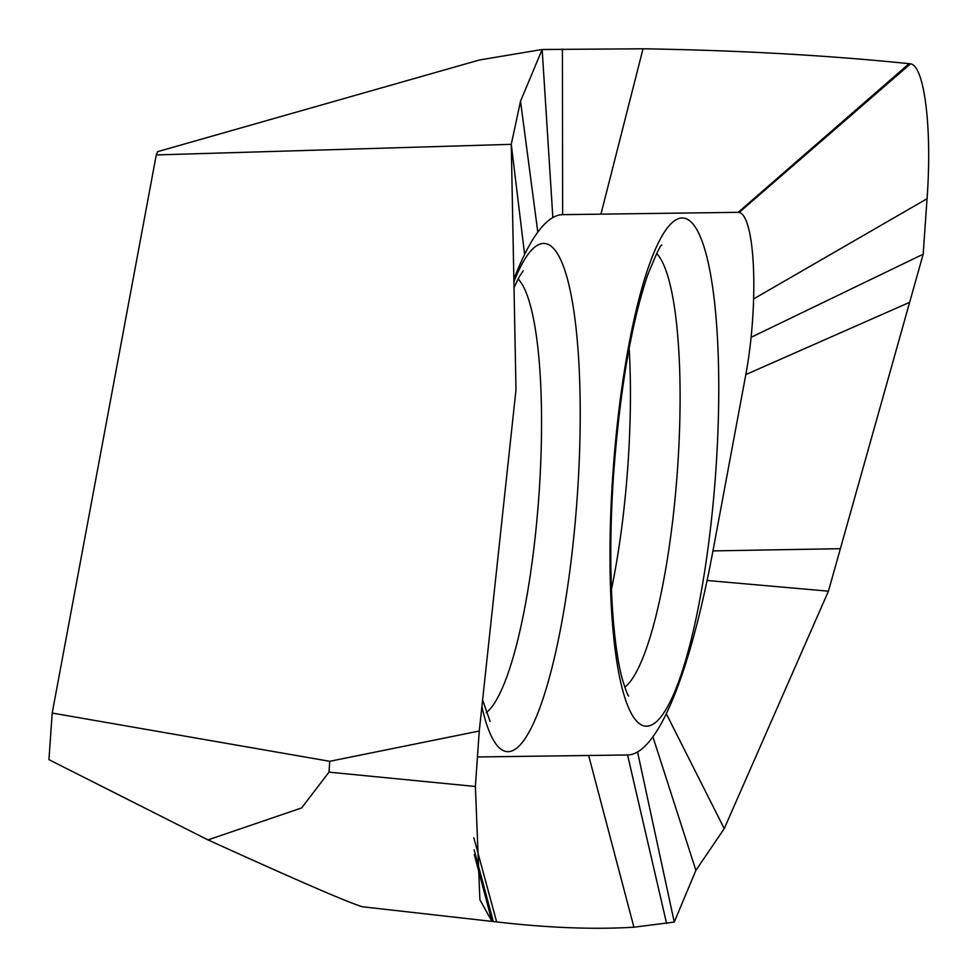 <?xml version="1.0" encoding="UTF-8"?>
<svg xmlns="http://www.w3.org/2000/svg" width="976" height="976" viewBox="0 0 976 976"><rect width="100%" height="100%" fill="white"/><g stroke="black" fill="none" stroke-linecap="round" stroke-linejoin="round"><path stroke-width="1.46" d="M474.336 854.598L491.953 921.393L362.499 906.777C349.286 902.995 297.778 880.706 207.961 839.897L48.946 759.657L52.204 713.053L156.27 154.928L157.636 151.658L479.509 59.975L542.156 49.495L643.025 48.8C738.234 50.313 826.928 55.278 909.12 63.672L910.486 63.818C924.504 65.575 932.263 128.673 927.054 198.726L923.174 254.199L828.429 591.175L724.241 828.612L695.888 870.36L674.257 922.064L633.924 927.2C593.811 929.628 548.048 927.871 496.662 921.917L493.307 921.551L474.141 849.876M513.852 279.295A407.309 81.899 -85.8 0 1 524.612 254.431L511.265 144.338L520.525 101.199L542.156 49.495L552.855 217.55A407.309 81.899 94.2 0 0 537.8 232.129A407.309 81.899 94.2 0 0 524.612 254.431M477.447 756.961L627.568 754.973A407.309 81.899 94.2 0 0 637.572 751.947A407.309 81.899 94.2 0 0 652.895 736.831A407.309 81.899 -85.8 0 0 666.303 713.749A407.309 81.899 94.2 0 0 707.088 580.476A407.309 81.899 -85.8 0 0 712.956 550.903L745.823 374.577A108.617 21.838 94.2 0 0 751.093 337.33A108.617 21.838 -85.8 0 0 753.618 298.912A108.617 21.838 94.2 0 0 739.161 212.414A108.617 21.838 94.2 0 0 738.21 212.329L562.64 214.659A407.309 81.899 94.2 0 0 552.855 217.55M637.572 751.947L674.257 922.064M652.895 736.831L695.888 870.36M666.303 713.749L724.241 828.612M707.088 580.476L828.429 591.175M751.093 337.33L923.174 254.199M739.161 212.414L910.486 63.818M738.21 212.329L909.12 63.672M537.8 232.129L520.525 101.199M493.307 921.551L491.953 921.393L479.875 899.738L475.385 786.485L479.265 731.024L515.987 389.778L511.265 144.338L156.27 154.928M475.385 786.485L328.985 772.15L329.742 761.304L479.265 731.024M329.742 761.304L52.204 713.053M207.961 839.897L301.633 807.933L328.985 772.15M611.452 589.309A218.234 43.883 94.2 0 0 628.385 458A218.234 43.883 94.2 0 0 629.142 348.395M624.786 687.214A220.869 44.408 94.2 0 0 678.027 461.502A220.869 44.408 94.2 0 0 656.641 253.492M716.372 462.539A254.76 51.228 94.2 0 0 680.345 218.16A254.76 51.228 94.2 0 0 612.379 481.644A254.76 51.228 94.2 0 0 648.418 726.01A254.76 51.228 94.2 0 0 716.372 462.539M481.888 706.563A254.76 51.228 94.2 0 0 534.836 720.325A254.76 51.228 94.2 0 0 577.829 487.988A254.76 51.228 94.2 0 0 513.901 281.771M486.231 712.663A220.869 44.408 94.2 0 0 539.484 486.951A220.869 44.408 94.2 0 0 518.085 278.929M473.836 837.798L496.662 921.917M588.65 755.485L633.924 927.2M627.568 754.973L666.596 923.43M712.956 550.903L840.373 548.683M745.823 374.577L909.644 302.316M753.618 298.912L927.054 198.726M600.948 214.147L643.025 48.8M562.64 214.659L562.408 49.056M628.678 695.986L628.703 696.022C627.934 695.925 625.823 690.337 622.359 679.259C618.162 663.9 614.99 642.33 612.843 614.538C610 574.925 610.085 530.517 613.099 481.339C619.199 394.633 630.618 326.13 647.369 275.83C656.47 253.37 661.277 243.219 661.801 245.354M482.608 699.963L490.123 721.435M514.023 287.639L519.525 276.293L523.258 270.803"/></g></svg>
